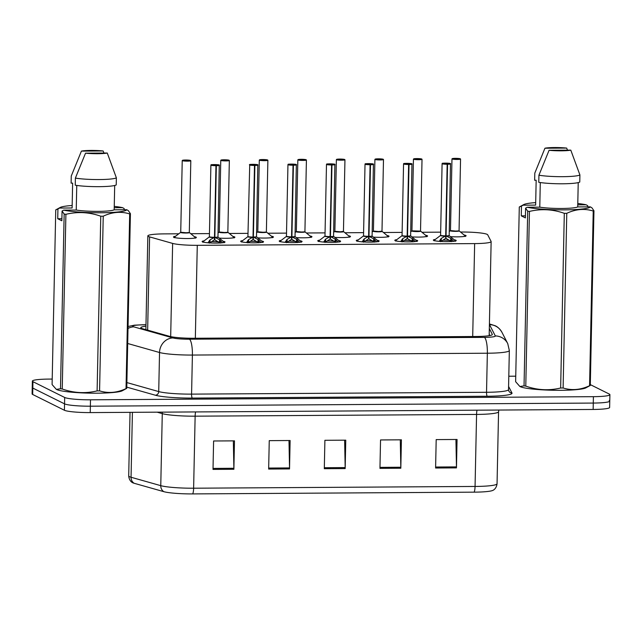 <?xml version="1.0" encoding="UTF-8"?>
<svg xmlns="http://www.w3.org/2000/svg" width="642" height="642" viewBox="0 0 642 642"><rect width="100%" height="100%" fill="white"/><g stroke="black" fill="none" stroke-linecap="round" stroke-linejoin="round"><path stroke-width="0.96" d="M415.695 240.036A11.444 1.292 -178.8 0 1 417.38 240.501A11.444 1.292 -178.8 0 1 417.685 240.806A11.444 1.292 -178.8 0 1 407.566 241.882A11.444 1.292 -178.8 0 1 395.119 240.638A11.444 1.292 -178.8 0 1 394.806 240.333A11.444 1.292 -178.8 0 1 396.82 239.643M377.159 240.277A11.444 1.292 -178.8 0 1 378.844 240.742A11.444 1.292 -178.8 0 1 379.149 241.047A11.444 1.292 -178.8 0 1 369.03 242.122A11.444 1.292 -178.8 0 1 356.583 240.878A11.444 1.292 -178.8 0 1 356.27 240.573A11.444 1.292 -178.8 0 1 358.284 239.883M338.623 240.517A11.444 1.292 -178.8 0 1 340.308 240.983A11.444 1.292 -178.8 0 1 340.613 241.288A11.444 1.292 -178.8 0 1 330.494 242.363A11.444 1.292 -178.8 0 1 318.047 241.119A11.444 1.292 -178.8 0 1 317.742 240.814A11.444 1.292 -178.8 0 1 319.756 240.124M300.087 240.758A11.444 1.292 -178.8 0 1 301.772 241.223A11.444 1.292 -178.8 0 1 302.077 241.528A11.444 1.292 -178.8 0 1 291.958 242.604A11.444 1.292 -178.8 0 1 279.511 241.36A11.444 1.292 -178.8 0 1 279.206 241.047A11.444 1.292 -178.8 0 1 281.22 240.365M261.559 240.999A11.444 1.292 -178.8 0 1 263.236 241.464A11.444 1.292 -178.8 0 1 263.549 241.769A11.444 1.292 -178.8 0 1 253.421 242.845A11.444 1.292 -178.8 0 1 240.975 241.601A11.444 1.292 -178.8 0 1 240.67 241.288A11.444 1.292 -178.8 0 1 242.684 240.598M223.023 241.232A11.444 1.292 -178.8 0 1 224.7 241.697A11.444 1.292 -178.8 0 1 225.013 242.01A11.444 1.292 -178.8 0 1 214.885 243.085A11.444 1.292 -178.8 0 1 202.439 241.841A11.444 1.292 -178.8 0 1 202.134 241.528A11.444 1.292 -178.8 0 1 204.148 240.838M454.231 239.795A11.444 1.292 -178.8 0 1 455.916 240.26A11.444 1.292 -178.8 0 1 456.221 240.573A11.444 1.292 -178.8 0 1 446.102 241.641A11.444 1.292 -178.8 0 1 433.655 240.397A11.444 1.292 -178.8 0 1 433.342 240.092A11.444 1.292 -178.8 0 1 435.356 239.402M425.582 235.245A11.444 1.292 -178.8 0 1 427.259 235.71A11.444 1.292 -178.8 0 1 427.572 236.023A11.444 1.292 -178.8 0 1 411.931 236.898M387.046 235.486A11.444 1.292 -178.8 0 1 388.723 235.951A11.444 1.292 -178.8 0 1 389.036 236.264A11.444 1.292 -178.8 0 1 373.395 237.139M348.51 235.726A11.444 1.292 -178.8 0 1 350.187 236.192A11.444 1.292 -178.8 0 1 350.5 236.505A11.444 1.292 -178.8 0 1 334.859 237.38M309.974 235.967A11.444 1.292 -178.8 0 1 311.651 236.433A11.444 1.292 -178.8 0 1 311.964 236.738A11.444 1.292 -178.8 0 1 296.323 237.62M271.438 236.208A11.444 1.292 -178.8 0 1 273.115 236.673A11.444 1.292 -178.8 0 1 273.428 236.978A11.444 1.292 -178.8 0 1 257.787 237.861M232.902 236.449A11.444 1.292 -178.8 0 1 234.579 236.914A11.444 1.292 -178.8 0 1 234.892 237.219A11.444 1.292 -178.8 0 1 219.251 238.102M194.365 236.689A11.444 1.292 -178.8 0 1 196.043 237.155A11.444 1.292 -178.8 0 1 196.356 237.46A11.444 1.292 -178.8 0 1 186.236 238.535A11.444 1.292 -178.8 0 1 173.789 237.291A11.444 1.292 -178.8 0 1 173.476 236.978A11.444 1.292 -178.8 0 1 175.499 236.288M464.118 235.004A11.444 1.292 -178.8 0 1 465.795 235.47A11.444 1.292 -178.8 0 1 466.1 235.783A11.444 1.292 -178.8 0 1 450.459 236.657M178.781 233.792L164.336 233.881A21.451 2.432 1.2 0 0 147.845 235.895A21.451 2.432 1.2 0 0 149.602 236.898L172.634 243.414A21.451 2.432 1.2 0 0 197.279 245.324L474.647 243.599A21.451 2.432 1.2 0 0 491.138 241.585A21.451 2.432 1.2 0 0 491.106 241.432L487.695 234.795A21.451 2.432 1.2 0 0 487.15 234.362A21.451 2.432 1.2 0 0 461.325 232.027L460.539 232.035M440.661 232.155L422.011 232.276M402.125 232.396L383.475 232.516M363.589 232.637L344.939 232.757M325.053 232.877L306.403 232.998M286.525 233.118L267.866 233.231M247.989 233.359L229.33 233.471M209.452 233.6L190.794 233.712M590.311 384.622L609.322 394.076A21.451 2.432 -178.8 0 1 609.9 394.653A21.451 2.432 -178.8 0 1 593.409 396.676L90.498 399.805A21.451 2.432 -178.8 0 1 64.673 397.47L32.951 381.685L32.814 388.081A21.451 2.432 -178.8 0 1 32.236 387.503A21.451 2.432 -178.8 0 0 32.814 388.081L64.545 403.858L32.814 388.081L32.678 394.477A21.451 2.432 -178.8 0 1 32.1 393.891L32.365 381.107A21.451 2.432 -178.8 0 1 48.856 379.093L52.211 379.069M90.498 399.805L90.37 406.193A21.451 2.432 -178.8 0 1 64.545 403.858A21.451 2.432 -178.8 0 0 90.37 406.193L593.272 403.064L90.37 406.193L90.233 412.589A21.451 2.432 -178.8 0 1 64.409 410.254L32.678 394.477M609.186 400.472A21.451 2.432 -178.8 0 1 609.764 401.049A21.451 2.432 -178.8 0 1 593.272 403.064A21.451 2.432 -178.8 0 0 609.764 401.049L609.635 407.445A21.451 2.432 -178.8 0 1 593.144 409.46L90.233 412.589M474.125 492.157L192.688 493.915A25.102 2.841 -178.8 0 1 163.846 491.676L134.138 483.274A25.102 2.841 -178.8 0 1 132.533 482.656C132.589 482.688 129.162 481.235 128.705 475.915A28.601 3.234 1.2 0 0 131.056 477.255L160.765 485.657A28.601 3.234 1.2 0 0 193.627 488.209L475.064 486.451A7.15 1.661 89.6 0 1 474.125 492.157A25.102 2.841 -178.8 0 0 492.944 490.336C492.896 490.368 496.37 489.068 497.052 483.763L498.561 411.739A28.601 3.234 -178.8 0 1 476.573 414.427L195.136 416.177A28.601 3.234 -178.8 0 1 162.274 413.633L157.121 412.172M213.008 469.406L213.601 440.99L234.474 440.861L233.881 469.278L213.008 469.406M379.952 468.363L380.546 439.955L401.411 439.818L400.817 468.235L379.952 468.363M435.597 468.018L436.191 439.601L457.056 439.473L456.462 467.89L435.597 468.018M268.653 469.061L269.255 440.645L290.12 440.516L289.526 468.925L268.653 469.061M324.306 468.708L324.9 440.3L345.765 440.171L345.171 468.58L324.306 468.708M344.634 440.171L345.171 467.585A5.722 1.324 89.6 0 1 345.171 468.58M288.988 440.524L289.526 467.93A5.722 1.324 89.6 0 1 289.526 468.925M455.924 439.481L456.462 466.894A5.722 1.324 89.6 0 1 456.462 467.89M400.279 439.826L400.817 467.24A5.722 1.324 89.6 0 1 400.817 468.235M233.335 440.869L233.881 468.275A5.722 1.324 89.6 0 1 233.881 469.278M508.801 376.228L515.743 376.18M32.951 381.685A21.451 2.432 -178.8 0 1 32.365 381.107M145.951 326.224A21.451 2.432 1.2 0 0 140.783 327.693A21.451 2.432 1.2 0 0 142.54 328.696L169.6 336.352A21.451 2.432 1.2 0 0 194.245 338.262L475.85 336.504A21.451 2.432 1.2 0 0 492.342 334.49A21.451 2.432 1.2 0 0 492.302 334.338L489.316 328.527M489.196 334.209L489.894 335.557M456.005 158.662L457.698 158.855L454.881 158.831L455.884 158.662L455.138 158.349A4.149 0.473 1.2 0 0 452.241 158.847A4.149 0.473 1.2 0 0 457.232 159.304A4.149 0.473 1.2 0 0 460.306 158.799A4.149 0.473 1.2 0 0 455.491 158.349L455.997 158.975M450.596 230.598A4.293 0.49 1.2 0 0 455.764 231.064A4.293 0.49 1.2 0 0 459.062 230.663A4.285 0.481 -178.8 0 1 455.764 231.064L459.142 230.871A4.422 0.498 -178.8 0 1 454.753 231.345A4.422 0.498 -178.8 0 1 450.387 230.687L450.483 230.486A4.293 0.49 1.2 0 0 450.596 230.598L455.764 231.064A4.285 0.481 -178.8 0 1 450.499 230.534M460.442 158.943A4.293 0.49 -178.8 0 1 460.555 159.055L455.459 158.486M439.2 241.384L441.279 238.383L445.692 235.911L445.644 238.391L440.572 241.713M450.564 163.726A4.293 0.49 -178.8 0 1 450.676 163.846A4.293 0.49 -178.8 0 1 447.562 164.248L446.062 235.911L450.756 238.326L453.742 241.296A10.457 1.188 -178.8 0 0 455.13 240.541L455.483 241.264M445.251 236.144A4.422 0.506 -178.8 0 1 440.508 235.47L440.597 235.269A4.293 0.49 1.2 0 0 440.717 235.381A4.293 0.49 1.2 0 0 445.692 235.855L445.692 235.911M447.562 164.248L447.522 164.087A4.149 0.473 1.2 0 0 450.427 163.59A4.149 0.473 1.2 0 0 445.428 163.132A4.149 0.473 1.2 0 0 442.354 163.638A4.149 0.473 1.2 0 0 447.169 164.087L444.962 163.582L447.779 163.606L446.776 163.854M447.169 164.087L445.692 235.855A4.285 0.49 -178.8 0 1 440.621 235.317M442.948 240.14A7.865 0.891 -178.8 0 1 450.154 240.509M446.062 235.911L446.005 238.383L445.668 237.067M451.503 241.649L446.005 238.383M446.784 163.774L447.522 164.087M449.151 235.502A4.285 0.49 -178.8 0 1 446.062 235.855A4.293 0.49 1.2 0 0 449.175 235.445L449.256 235.654A4.422 0.506 -178.8 0 1 446.535 236.136M416.594 158.59L416.602 158.59A4.149 0.473 1.2 0 0 413.705 159.088A4.149 0.473 1.2 0 0 418.696 159.537A4.149 0.473 1.2 0 0 421.77 159.039A4.149 0.473 1.2 0 0 416.955 158.59L417.461 159.216M412.06 230.831L420.606 231.112A4.422 0.498 -178.8 0 1 416.217 231.585A4.422 0.498 -178.8 0 1 411.851 230.927L411.947 230.719A4.293 0.49 1.2 0 0 412.06 230.839A4.293 0.49 1.2 0 0 417.228 231.305A4.293 0.49 1.2 0 0 420.526 230.895L422.027 159.296A4.293 0.49 -178.8 0 1 418.231 159.697A4.293 0.49 -178.8 0 1 413.56 159.232A4.293 0.49 -178.8 0 1 413.44 159.12L416.602 158.59L417.34 159.208M421.906 159.184A4.293 0.49 -178.8 0 1 422.027 159.296L416.923 158.726M378.932 159.136L380.634 159.336L377.809 159.312L378.812 159.144L378.066 158.831A4.149 0.473 1.2 0 0 375.169 159.328A4.149 0.473 1.2 0 0 380.16 159.778A4.149 0.473 1.2 0 0 383.234 159.28A4.149 0.473 1.2 0 0 378.419 158.831L378.924 159.457M373.524 231.072L378.692 231.545A4.285 0.481 -178.8 0 0 381.982 231.144L382.07 231.353A4.422 0.498 -178.8 0 1 377.681 231.826A4.422 0.498 -178.8 0 1 373.315 231.168L373.411 230.96A4.293 0.49 1.2 0 0 373.524 231.072A4.293 0.49 1.2 0 0 378.692 231.545A4.293 0.49 1.2 0 0 381.99 231.136L378.692 231.545A4.285 0.481 -178.8 0 1 373.427 231.008M383.37 159.417A4.293 0.49 -178.8 0 1 383.491 159.537L378.387 158.967M340.396 159.376L342.098 159.577L339.273 159.553L340.276 159.376L339.53 159.072A4.149 0.473 1.2 0 0 336.633 159.569A4.149 0.473 1.2 0 0 341.624 160.018A4.149 0.473 1.2 0 0 344.698 159.521A4.149 0.473 1.2 0 0 339.883 159.064L340.388 159.697M334.988 231.313L340.156 231.786A4.285 0.481 -178.8 0 0 343.454 231.385L343.534 231.585A4.422 0.498 -178.8 0 1 339.145 232.067A4.422 0.498 -178.8 0 1 334.779 231.409L334.875 231.2A4.293 0.49 1.2 0 0 334.988 231.313A4.293 0.49 1.2 0 0 340.156 231.786A4.293 0.49 1.2 0 0 343.454 231.377L340.156 231.786A4.285 0.481 -178.8 0 1 334.891 231.248M344.834 159.657A4.293 0.49 -178.8 0 1 344.955 159.778L339.851 159.2M301.86 159.617L303.562 159.818L300.737 159.794L301.74 159.617L300.994 159.312A4.149 0.473 1.2 0 0 298.097 159.81A4.149 0.473 1.2 0 0 303.088 160.259A4.149 0.473 1.2 0 0 306.162 159.762A4.149 0.473 1.2 0 0 301.347 159.304L301.852 159.938M296.452 231.553A4.293 0.49 1.2 0 0 301.62 232.019A4.293 0.49 1.2 0 0 304.918 231.618A4.285 0.481 -178.8 0 1 301.62 232.019L304.998 231.826A4.422 0.498 -178.8 0 1 300.608 232.308A4.422 0.498 -178.8 0 1 296.243 231.65L296.339 231.441A4.293 0.49 1.2 0 0 296.452 231.553L301.62 232.019A4.285 0.481 -178.8 0 1 296.363 231.489M306.298 159.898A4.293 0.49 -178.8 0 1 306.419 160.018L301.315 159.441M400.664 241.625L402.743 238.623L407.156 236.152L407.108 238.631L402.036 241.954M412.028 163.967A4.293 0.49 -178.8 0 1 412.14 164.087A4.293 0.49 -178.8 0 1 409.026 164.488L407.526 236.152L412.22 238.567L415.205 241.536A10.457 1.188 -178.8 0 0 416.594 240.782L416.947 241.504M406.715 236.384A4.422 0.506 -178.8 0 1 401.972 235.71L402.061 235.51A4.293 0.49 1.2 0 0 402.181 235.622A4.293 0.49 1.2 0 0 407.156 236.095L407.156 236.152M409.026 164.488L408.986 164.328A4.149 0.473 1.2 0 0 411.891 163.83A4.149 0.473 1.2 0 0 406.9 163.373A4.149 0.473 1.2 0 0 403.818 163.879A4.149 0.473 1.2 0 0 408.633 164.328L406.466 163.862L408.248 164.087M408.633 164.328L407.156 236.095A4.285 0.49 -178.8 0 1 402.085 235.558M404.412 240.373A7.865 0.891 -178.8 0 1 411.618 240.742M407.526 236.152L407.469 238.623L407.132 237.307M412.966 241.882L407.469 238.623M408.248 164.015L408.986 164.328M410.615 235.734A4.285 0.49 -178.8 0 1 407.526 236.095A4.293 0.49 1.2 0 0 410.639 235.686L410.719 235.895A4.422 0.506 -178.8 0 1 407.999 236.376M362.128 241.865L364.207 238.864L368.62 236.392L368.572 238.864L363.5 242.195M373.492 164.208A4.293 0.49 -178.8 0 1 373.604 164.328A4.293 0.49 -178.8 0 1 370.49 164.729L368.99 236.384L373.692 238.808L376.669 241.769A10.457 1.188 -178.8 0 0 378.058 241.023L378.419 241.745M368.179 236.625A4.422 0.506 -178.8 0 1 363.436 235.951L363.524 235.75A4.293 0.49 1.2 0 0 363.645 235.863A4.293 0.49 1.2 0 0 368.628 236.328L368.62 236.392M370.49 164.729L370.45 164.569A4.149 0.473 1.2 0 0 373.355 164.071A4.149 0.473 1.2 0 0 368.364 163.614A4.149 0.473 1.2 0 0 365.282 164.119A4.149 0.473 1.2 0 0 370.097 164.569L367.93 164.103L369.712 164.328M370.097 164.569L368.62 236.336A4.285 0.49 -178.8 0 1 363.549 235.799M365.876 240.614A7.865 0.891 -178.8 0 1 373.082 240.983M368.99 236.384L368.933 238.864L368.596 237.548M374.43 242.122L368.933 238.864M369.712 164.256L370.45 164.569M372.079 235.975A4.285 0.49 -178.8 0 1 368.99 236.336A4.293 0.49 1.2 0 0 372.103 235.927L372.183 236.136A4.422 0.506 -178.8 0 1 369.463 236.617M323.592 242.106L325.671 239.105L330.092 236.633L330.036 239.105L324.964 242.435M334.955 164.448A4.293 0.49 -178.8 0 1 335.068 164.569A4.293 0.49 -178.8 0 1 331.954 164.97L330.453 236.625L335.156 239.049L338.133 242.01A10.457 1.188 -178.8 0 0 339.522 241.264L339.883 241.986M331.954 164.97L331.914 164.809A4.149 0.473 1.2 0 0 334.819 164.304A4.149 0.473 1.2 0 0 329.827 163.854A4.149 0.473 1.2 0 0 326.746 164.36A4.149 0.473 1.2 0 0 331.569 164.809L331.593 164.97A4.293 0.49 -178.8 0 1 326.609 164.504A4.293 0.49 -178.8 0 1 326.489 164.384L324.988 235.991A4.293 0.49 1.2 0 0 325.109 236.104A4.293 0.49 1.2 0 0 330.092 236.569L330.092 236.633M331.593 164.97L330.092 236.577A4.285 0.49 -178.8 0 1 325.012 236.039M331.569 164.809L329.394 164.344L331.176 164.569M327.348 240.854A7.865 0.891 -178.8 0 1 334.546 241.223M330.453 236.625L330.397 239.105L330.06 237.789M335.894 242.363L330.397 239.105M331.176 164.496L331.914 164.809M333.543 236.216A4.285 0.49 -178.8 0 1 330.453 236.577A4.293 0.49 1.2 0 0 333.567 236.168L333.655 236.376A4.422 0.506 -178.8 0 1 330.927 236.858M590.263 206.844L591.852 207.751L593.954 210.769L590.295 385.457L585.825 387.88A33.609 3.804 -178.8 0 1 553.444 390.256A33.609 3.804 -178.8 0 1 520.213 386.644A33.609 3.804 -178.8 0 1 519.948 386.5L524.041 385.866L527.7 211.178L525.597 208.16L527.234 207.238A33.609 3.804 -178.8 0 0 564.446 209.87A33.609 3.804 -178.8 0 0 590.263 206.844L577.72 206.917A21.451 2.432 -178.8 0 1 561.638 208.473A21.451 2.432 -178.8 0 1 539.778 207.157L527.234 207.238M525.437 215.816L521.264 215.848L521.473 206.106L519.29 206.997L515.63 381.685L519.779 386.388M521.473 206.106L523.102 205.183A33.609 3.804 -178.8 0 1 523.76 204.573L519.29 206.997M523.76 204.573A33.609 3.804 -178.8 0 1 535.701 202.607M577.792 203.482A33.609 3.804 -178.8 0 1 586.13 204.79L587.727 205.697L587.703 206.86M523.102 205.183L535.645 205.103L536.166 180.242L534.65 180.25L534.794 173.147L544.946 148.222A14.301 1.621 -178.8 0 1 566.669 148.085L567.504 150.164M566.669 148.085L544.946 148.222M577.76 204.838L586.13 204.79M590.295 385.457A38.616 4.374 -178.8 0 1 589.573 385.714L593.232 211.025C584.517 208.345 575.697 209.107 566.774 213.313L563.114 387.993C571.821 390.681 580.641 389.919 589.573 385.714M563.114 387.993A38.616 4.374 -178.8 0 1 560.651 388.009L564.31 213.329C552.802 209.252 541.182 208.618 529.441 211.427L525.782 386.107C537.282 390.184 548.91 390.817 560.651 388.009M525.782 386.107A38.616 4.374 -178.8 0 1 524.041 385.866M529.441 211.427A38.616 4.374 -178.8 0 1 527.7 211.178M566.774 213.313A38.616 4.374 -178.8 0 1 564.31 213.329M593.954 210.769A38.616 4.374 -178.8 0 1 593.232 211.025M540.291 182.545L539.778 207.157M577.72 206.917L578.225 182.609M579.911 174.945L579.758 182.047A22.879 2.592 -178.8 0 1 562.488 183.781A22.879 2.592 -178.8 0 1 538.774 182.304L538.927 175.202A22.879 2.592 -178.8 0 0 562.641 176.678A22.879 2.592 -178.8 0 0 579.911 174.945L570.794 150.14A14.301 1.621 -178.8 0 1 549.079 150.276L538.927 175.202M549.079 150.276L570.794 150.14M521.264 215.848L525.397 217.903L525.597 208.16M126.723 209.725L128.32 210.632L130.414 213.658L126.755 388.338L122.293 390.769A33.609 3.804 -178.8 0 1 89.904 393.145A33.609 3.804 -178.8 0 1 56.673 389.525A33.609 3.804 -178.8 0 1 56.408 389.389L60.5 388.755L64.16 214.067L62.065 211.049L63.694 210.119A33.609 3.804 -178.8 0 0 100.914 212.759A33.609 3.804 -178.8 0 0 126.723 209.725L114.18 209.806A21.451 2.432 -178.8 0 1 98.106 211.362A21.451 2.432 -178.8 0 1 76.237 210.046L63.694 210.119M61.905 218.705L57.732 218.729L57.932 208.995L55.75 209.886L52.09 384.566L56.247 389.277M57.932 208.995L59.562 208.064A33.609 3.804 -178.8 0 1 60.22 207.454L55.75 209.886M60.22 207.454A33.609 3.804 -178.8 0 1 72.161 205.488M114.252 206.371A33.609 3.804 -178.8 0 1 122.598 207.671L124.187 208.578L124.163 209.741M59.562 208.064L72.113 207.984L72.626 183.122L71.11 183.139L71.262 176.028L81.414 151.111A14.301 1.621 -178.8 0 1 103.129 150.974L103.972 153.053M103.129 150.974L81.414 151.111M114.22 207.727L122.598 207.671M126.755 388.338A38.616 4.374 -178.8 0 1 126.033 388.603L129.692 213.914C120.985 211.234 112.165 211.996 103.234 216.193L99.574 390.882C108.289 393.562 117.109 392.8 126.033 388.603M99.574 390.882A38.616 4.374 -178.8 0 1 97.111 390.898L100.77 216.21C89.27 212.141 77.642 211.507 65.901 214.308L62.242 388.996C73.742 393.065 85.37 393.698 97.111 390.898M62.242 388.996A38.616 4.374 -178.8 0 1 60.5 388.755M65.901 214.308A38.616 4.374 -178.8 0 1 64.16 214.067M103.234 216.193A38.616 4.374 -178.8 0 1 100.77 216.21M130.414 213.658A38.616 4.374 -178.8 0 1 129.692 213.914M76.759 185.434L76.237 210.046M114.18 209.806L114.693 185.49M116.371 177.834L116.218 184.936A22.879 2.592 -178.8 0 1 98.956 186.661A22.879 2.592 -178.8 0 1 75.242 185.193L75.387 178.083A22.879 2.592 -178.8 0 0 99.101 179.559A22.879 2.592 -178.8 0 0 116.371 177.834L107.262 153.029A14.301 1.621 -178.8 0 1 85.538 153.165L75.387 178.083M85.538 153.165L107.262 153.029M57.732 218.729L61.857 220.784L62.065 211.049M263.324 159.858L265.026 160.051L262.201 160.035L263.204 159.858L262.458 159.545A4.149 0.473 1.2 0 0 259.561 160.051A4.149 0.473 1.2 0 0 264.552 160.5A4.149 0.473 1.2 0 0 267.626 160.002A4.149 0.473 1.2 0 0 262.811 159.545L263.316 160.179M257.915 231.794A4.293 0.49 1.2 0 0 263.084 232.26A4.293 0.49 1.2 0 0 266.382 231.858A4.285 0.481 -178.8 0 1 263.084 232.26L266.462 232.067A4.422 0.498 -178.8 0 1 262.072 232.548A4.422 0.498 -178.8 0 1 257.715 231.89L257.803 231.682A4.293 0.49 1.2 0 0 257.915 231.794L263.084 232.26A4.285 0.481 -178.8 0 1 257.827 231.73M267.762 160.139A4.293 0.49 -178.8 0 1 267.883 160.259L262.787 159.681M224.788 160.099L226.49 160.291L223.665 160.275L224.668 160.099L223.93 159.786A4.149 0.473 1.2 0 0 221.025 160.291A4.149 0.473 1.2 0 0 226.016 160.741A4.149 0.473 1.2 0 0 229.09 160.235A4.149 0.473 1.2 0 0 224.275 159.786L224.78 160.42M219.379 232.035A4.293 0.49 1.2 0 0 224.548 232.5A4.293 0.49 1.2 0 0 227.846 232.099A4.285 0.481 -178.8 0 1 224.548 232.5L227.926 232.308A4.422 0.498 -178.8 0 1 223.544 232.789A4.422 0.498 -178.8 0 1 219.179 232.123L219.267 231.922A4.293 0.49 1.2 0 0 219.379 232.035L224.548 232.5A4.285 0.481 -178.8 0 1 219.291 231.971M229.226 160.38A4.293 0.49 -178.8 0 1 229.346 160.5L224.251 159.922M186.252 160.34L187.954 160.532L185.137 160.516L186.132 160.34L185.394 160.027A4.149 0.473 1.2 0 0 182.489 160.532A4.149 0.473 1.2 0 0 187.48 160.981A4.149 0.473 1.2 0 0 190.562 160.476A4.149 0.473 1.2 0 0 185.739 160.027L186.244 160.66M180.851 232.276A4.293 0.49 1.2 0 0 186.011 232.741A4.293 0.49 1.2 0 0 189.31 232.34A4.285 0.481 -178.8 0 1 186.011 232.741L189.39 232.548A4.422 0.498 -178.8 0 1 185.008 233.022A4.422 0.498 -178.8 0 1 180.643 232.364L180.731 232.163A4.293 0.49 1.2 0 0 180.851 232.276L186.011 232.741A4.285 0.481 -178.8 0 1 180.755 232.211M190.698 160.62A4.293 0.49 -178.8 0 1 190.81 160.733L185.715 160.163M285.056 242.339L287.135 239.346L291.556 236.874L291.5 239.346L286.428 242.676M296.419 164.689A4.293 0.49 -178.8 0 1 296.532 164.801A4.293 0.49 -178.8 0 1 293.418 165.203L291.917 236.866L296.62 239.289L299.597 242.251A10.457 1.188 -178.8 0 0 300.994 241.504L301.347 242.227M291.107 237.107A4.422 0.506 -178.8 0 1 286.364 236.433L286.46 236.232A4.293 0.49 1.2 0 0 286.573 236.344A4.293 0.49 1.2 0 0 291.556 236.81L291.556 236.874M293.418 165.203L293.386 165.05A4.149 0.473 1.2 0 0 296.283 164.545A4.149 0.473 1.2 0 0 291.291 164.095A4.149 0.473 1.2 0 0 288.218 164.601A4.149 0.473 1.2 0 0 293.033 165.05L290.858 164.585L292.64 164.809M293.033 165.05L291.556 236.818A4.285 0.49 -178.8 0 1 286.476 236.28M288.812 241.095A7.865 0.891 -178.8 0 1 296.018 241.464M291.917 236.866L291.869 239.346L291.532 238.022M297.358 242.604L291.869 239.346M292.64 164.737L293.386 165.05M295.007 236.457A4.285 0.49 -178.8 0 1 291.917 236.81A4.293 0.49 1.2 0 0 295.039 236.408L295.119 236.617A4.422 0.506 -178.8 0 1 292.391 237.099M246.52 242.58L248.598 239.586L253.02 237.107L252.964 239.586L247.892 242.917M257.883 164.93A4.293 0.49 -178.8 0 1 258.004 165.042A4.293 0.49 -178.8 0 1 254.882 165.443L253.381 237.107L258.084 239.522L261.061 242.491A10.457 1.188 -178.8 0 0 262.458 241.745L262.811 242.459M252.571 237.347A4.422 0.506 -178.8 0 1 247.828 236.673L247.924 236.473A4.293 0.49 1.2 0 0 248.037 236.585A4.293 0.49 1.2 0 0 253.02 237.05L253.02 237.107M254.882 165.443L254.85 165.291A4.149 0.473 1.2 0 0 257.747 164.785A4.149 0.473 1.2 0 0 252.755 164.336A4.149 0.473 1.2 0 0 249.682 164.842A4.149 0.473 1.2 0 0 254.497 165.291L252.282 164.785L255.107 164.801L254.104 165.05M254.497 165.291L253.02 237.058A4.285 0.49 -178.8 0 1 247.94 236.521M250.276 241.336A7.865 0.891 -178.8 0 1 257.482 241.705M253.381 237.107L253.333 239.586L252.996 238.262M258.822 242.845L253.333 239.586M254.104 164.978L254.85 165.291M256.479 236.697A4.285 0.49 -178.8 0 1 253.381 237.05A4.293 0.49 1.2 0 0 256.503 236.649L257.811 164.801C257.915 164.256 248.101 164.304 249.738 164.585L247.924 236.465M207.984 242.82L210.062 239.827L214.484 237.347L214.428 239.827L209.356 243.149M219.347 165.171A4.293 0.49 -178.8 0 1 219.468 165.283A4.293 0.49 -178.8 0 1 216.346 165.684L214.845 237.347L219.548 239.763L222.525 242.732A10.457 1.188 -178.8 0 0 223.922 241.986L224.275 242.7M214.035 237.588A4.422 0.506 -178.8 0 1 209.292 236.914L209.388 236.713A4.293 0.49 1.2 0 0 209.501 236.826A4.293 0.49 1.2 0 0 214.484 237.291L214.484 237.347M216.346 165.684L216.314 165.532A4.149 0.473 1.2 0 0 219.211 165.026A4.149 0.473 1.2 0 0 214.219 164.577A4.149 0.473 1.2 0 0 211.146 165.074A4.149 0.473 1.2 0 0 215.961 165.532L213.746 165.026L216.571 165.042L215.568 165.291M215.961 165.532L214.484 237.299A4.285 0.49 -178.8 0 1 209.404 236.762M211.74 241.577A7.865 0.891 -178.8 0 1 218.946 241.946M214.845 237.347L214.797 239.827L214.46 238.503M220.294 243.085L214.797 239.827M215.568 165.219L216.314 165.532M217.943 236.938A4.285 0.49 -178.8 0 1 214.845 237.291A4.293 0.49 1.2 0 0 217.967 236.89L218.047 237.099A4.422 0.506 -178.8 0 1 215.319 237.58M489.18 334.955A21.451 21.274 -27.2 0 1 489.87 335.517M472.705 336.528L474.647 243.599M195.337 338.254L197.279 245.324M170.684 336.617L172.634 243.414M147.652 330.14L149.602 236.898M192.688 493.915A7.15 1.661 -90.4 0 0 193.627 488.209L195.136 416.177A7.15 1.661 89.6 0 1 195.585 411.931M163.846 491.676A7.15 6.516 -74.2 0 1 160.765 485.657L162.274 413.633A7.15 6.516 105.8 0 0 162.161 412.14M477.022 410.182A7.15 1.661 89.6 0 0 476.573 414.427L475.064 486.451A28.601 3.234 1.2 0 0 497.052 483.763M134.138 483.274A7.15 6.516 -74.2 0 1 131.056 477.255L132.412 412.324M593.144 409.46L593.409 396.676M64.409 410.254L64.673 397.47M324.322 467.713L345.171 467.585M379.968 467.368L400.817 467.24M435.621 467.023L456.462 466.894M268.677 468.058L289.526 467.93M213.032 468.411L233.881 468.275M145.983 324.828L143.623 324.844A14.301 1.621 1.2 0 0 133.014 326.577A14.301 1.621 1.2 0 0 133.801 326.858L172.955 337.933A14.301 1.621 1.2 0 0 189.39 339.209L484.341 337.371A14.301 1.621 1.2 0 0 495.311 335.927L489.517 324.643A14.301 1.621 1.2 0 0 489.405 324.507M128.015 328.463A14.301 13.033 -74.2 0 1 133.801 326.858M508.584 386.428L511.963 393A32.18 3.643 -178.8 0 1 487.286 396.25L192.327 398.088A32.18 3.643 -178.8 0 1 155.356 395.223L126.787 387.142M508.52 389.598L509.339 350.532A28.601 3.234 -178.8 0 1 487.35 353.22L486.532 392.286A28.601 3.234 1.2 0 0 508.52 389.598L508.857 391.082A3.579 3.547 152.8 0 0 511.963 393M484.341 337.371A14.301 3.314 89.6 0 1 487.35 353.22L192.399 355.058A28.601 3.234 -178.8 0 1 159.537 352.506L158.718 391.58A28.601 3.234 1.2 0 0 191.581 394.124L486.532 392.286A3.579 0.827 -90.4 0 0 487.286 396.25M172.955 337.933A14.301 13.033 -74.2 0 0 159.537 352.506L127.702 343.502M126.883 382.576L158.718 391.58A3.579 3.258 105.8 0 1 155.356 395.223M189.39 339.209A14.301 3.314 89.6 0 1 192.399 355.058L191.581 394.124A3.579 0.827 -90.4 0 0 192.327 398.088M495.311 335.927A14.301 14.18 -27.2 0 1 507.742 343.598L501.948 332.315A14.301 14.18 -27.2 0 0 489.517 324.643M145.983 324.732L143.238 324.748A14.301 3.314 89.6 0 1 143.623 324.844M459.062 230.663L460.555 159.055A4.293 0.49 -178.8 0 1 456.759 159.457A4.293 0.49 -178.8 0 1 452.096 158.991A4.293 0.49 -178.8 0 1 451.976 158.879L455.13 158.349M465.37 236.473L465.017 235.758A10.457 1.18 -178.8 0 1 462.473 236.649M447.193 164.248A4.293 0.49 -178.8 0 1 442.21 163.782A4.293 0.49 -178.8 0 1 442.097 163.662L442.41 163.389C440.773 163.1 450.588 163.06 450.483 163.606L449.175 235.445M445.717 234.988L446.062 235.847M436.68 241.079A10.457 1.188 -178.8 0 1 434.433 240.108L434.048 240.814M450.756 238.326L450.708 240.902M451.567 239.009L451.511 241.52M440.621 239.081L440.572 241.448M441.279 238.383L441.223 240.967M420.518 230.903A4.285 0.481 -178.8 0 1 417.228 231.305A4.285 0.481 -178.8 0 1 411.963 230.767M426.834 236.713L426.481 235.999A10.457 1.18 -178.8 0 1 423.937 236.89M381.99 231.136L383.491 159.537A4.293 0.49 -178.8 0 1 379.695 159.938A4.293 0.49 -178.8 0 1 375.024 159.473A4.293 0.49 -178.8 0 1 374.912 159.36L378.066 158.831M388.298 236.954L387.945 236.24A10.457 1.18 -178.8 0 1 385.401 237.131M343.454 231.377L344.955 159.778A4.293 0.49 -178.8 0 1 341.159 160.179A4.293 0.49 -178.8 0 1 336.488 159.714A4.293 0.49 -178.8 0 1 336.376 159.593L339.53 159.072M349.762 237.195L349.409 236.473A10.457 1.18 -178.8 0 1 346.865 237.371M304.918 231.618L306.419 160.018A4.293 0.49 -178.8 0 1 302.623 160.42A4.293 0.49 -178.8 0 1 297.952 159.954A4.293 0.49 -178.8 0 1 297.84 159.834L300.994 159.304M311.226 237.436L310.872 236.713A10.457 1.18 -178.8 0 1 308.329 237.612M408.657 164.488A4.293 0.49 -178.8 0 1 403.682 164.023A4.293 0.49 -178.8 0 1 403.561 163.903L403.874 163.63C402.237 163.341 412.052 163.301 411.947 163.838L410.639 235.686M407.18 235.229L407.526 236.087M398.144 241.32A10.457 1.188 -178.8 0 1 395.897 240.349L395.512 241.055M412.22 238.567L412.172 241.143M413.031 239.249L412.975 241.753M402.085 239.322L402.036 241.689M402.743 238.623L402.686 241.199M370.121 164.729A4.293 0.49 -178.8 0 1 365.146 164.264A4.293 0.49 -178.8 0 1 365.025 164.143L365.338 163.87C363.701 163.582 373.516 163.541 373.411 164.079L372.103 235.927M368.644 235.47L368.99 236.328M359.608 241.561A10.457 1.188 -178.8 0 1 357.361 240.59L356.976 241.296M373.692 238.808L373.636 241.384M374.495 239.49L374.438 241.994M363.549 239.562L363.5 241.93M364.207 238.864L364.15 241.44M329.643 236.866A4.422 0.506 -178.8 0 1 324.9 236.192L324.996 235.991M330.108 235.71L330.453 236.569M321.072 241.793A10.457 1.188 -178.8 0 1 318.825 240.83L318.44 241.536M335.156 239.049L335.1 241.625M335.959 239.731L335.91 242.235M325.012 239.803L324.964 242.17M325.671 239.105L325.614 241.681M266.382 231.858L267.883 160.259A4.293 0.49 -178.8 0 1 264.087 160.66A4.293 0.49 -178.8 0 1 259.416 160.195A4.293 0.49 -178.8 0 1 259.304 160.075L262.458 159.545M272.69 237.676L272.336 236.954A10.457 1.18 -178.8 0 1 269.8 237.853M227.846 232.099L229.346 160.5A4.293 0.49 -178.8 0 1 225.551 160.901A4.293 0.49 -178.8 0 1 220.88 160.436A4.293 0.49 -178.8 0 1 220.768 160.315L223.922 159.786M234.161 237.917L233.808 237.195A10.457 1.18 -178.8 0 1 231.264 238.086M189.31 232.34L190.81 160.733A4.293 0.49 -178.8 0 1 187.015 161.142A4.293 0.49 -178.8 0 1 182.344 160.669A4.293 0.49 -178.8 0 1 182.232 160.556L185.386 160.027M195.625 238.158L195.272 237.436A10.457 1.18 -178.8 0 1 192.728 238.326M176.991 237.989A10.457 1.18 -178.8 0 1 174.568 237.002L174.183 237.709M293.057 165.211A4.293 0.49 -178.8 0 1 288.073 164.737A4.293 0.49 -178.8 0 1 287.953 164.625L288.266 164.352C286.637 164.063 296.452 164.015 296.347 164.561L295.039 236.408M291.572 235.951L291.917 236.81M282.536 242.034A10.457 1.188 -178.8 0 1 280.289 241.071L279.904 241.777M296.62 239.289L296.564 241.865M297.423 239.972L297.374 242.475M286.484 240.044L286.428 242.411M287.135 239.346L287.078 241.922M256.495 236.649L256.583 236.858A4.422 0.506 -178.8 0 1 253.855 237.339M254.521 165.451A4.293 0.49 -178.8 0 1 249.537 164.978A4.293 0.49 -178.8 0 1 249.417 164.866M253.036 236.192L253.381 237.05M244 242.275A10.457 1.188 -178.8 0 1 241.753 241.304L241.368 242.018M258.084 239.522L258.028 242.106M258.887 240.212L258.838 242.716M247.948 240.277L247.892 242.644M248.598 239.586L248.55 242.162M215.985 165.692A4.293 0.49 -178.8 0 1 211.001 165.219A4.293 0.49 -178.8 0 1 210.889 165.106L211.202 164.825C209.565 164.545 219.379 164.496 219.275 165.042L217.967 236.89M214.5 236.433L214.845 237.291M205.464 242.515A10.457 1.188 -178.8 0 1 203.217 241.544L202.832 242.251M219.548 239.763L219.492 242.347M220.35 240.453L220.302 242.957M209.412 240.517L209.364 242.885M210.062 239.827L210.014 242.403M489.188 334.891L489.822 335.429M489.172 335.686L491.138 241.585M145.878 329.643L147.845 235.895M128.705 475.915L130.037 412.341M498.561 411.739L498.818 410.045M501.948 332.315C498.898 327.131 495.512 325.927 495.231 325.759L489.413 323.929M609.9 394.653L609.764 401.049M509.339 350.532L507.742 343.598M143.238 324.748L134.403 325.181L128.055 326.505M450.387 230.687L449.256 231.553M459.142 230.871L465.017 235.758M451.976 158.879L450.475 230.478M442.097 163.662L440.597 235.269M440.508 235.47L434.433 240.108M449.256 235.654L455.13 240.541M411.851 230.927L410.719 231.786M420.606 231.112L426.481 235.999M413.44 159.12L411.947 230.719M373.315 231.168L372.191 232.027M382.07 231.353L387.945 236.24M374.912 159.36L373.411 230.96M334.779 231.409L333.655 232.268M343.534 231.585L349.409 236.473M336.376 159.593L334.875 231.2M296.243 231.65L295.119 232.508M304.998 231.826L310.872 236.713M297.84 159.834L296.339 231.441M403.561 163.903L402.061 235.51M401.972 235.71L395.897 240.349M410.719 235.895L416.594 240.782M365.025 164.143L363.524 235.75M363.436 235.951L357.361 240.59M372.183 236.136L378.058 241.023M326.489 164.384L326.802 164.111C325.165 163.822 334.98 163.774 334.875 164.32L333.567 236.168M324.9 236.192L318.825 240.83M333.655 236.376L339.522 241.264M257.715 231.89L256.583 232.749M266.462 232.067L272.336 236.954M259.304 160.075L257.803 231.682M219.179 232.123L218.047 232.99M227.926 232.308L233.808 237.195M220.768 160.315L219.267 231.922M180.643 232.364L174.568 237.002M189.39 232.548L195.272 237.436M182.232 160.556L180.731 232.155M287.953 164.625L286.452 236.224M286.364 236.433L280.289 241.071M295.119 236.617L300.994 241.504M247.828 236.673L241.753 241.304M256.583 236.858L262.458 241.745M210.889 165.106L209.388 236.705M209.292 236.914L203.217 241.544M218.047 237.099L223.922 241.986"/></g></svg>
